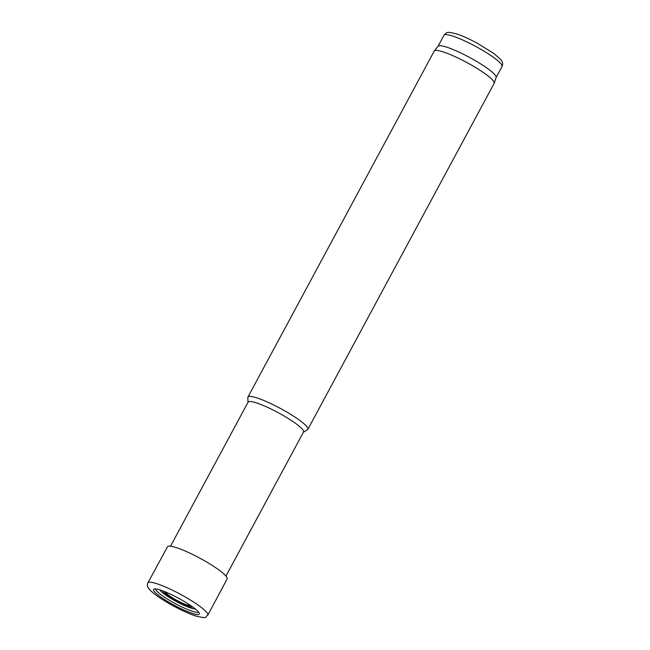 <?xml version="1.0" encoding="UTF-8"?>
<svg xmlns="http://www.w3.org/2000/svg" width="650" height="650" viewBox="0 0 650 650"><rect width="100%" height="100%" fill="white"/><g stroke="black" fill="none" stroke-linecap="round" stroke-linejoin="round"><path stroke-width="0.97" d="M303.436 432.185L307.499 429.715A34.036 5.387 -151.7 0 0 307.864 429.349L494.154 83.362A34.036 5.387 -151.7 0 0 494.219 83.216A34.036 5.387 -151.7 0 0 477.206 68.51A34.036 5.387 -151.7 0 0 444.08 52.211A34.036 5.387 -151.7 0 0 434.306 50.96A34.036 5.387 -151.7 0 0 434.224 51.09L247.926 397.077A34.036 5.387 -151.7 0 0 247.821 397.581L247.999 402.334M494.219 83.216L496.104 77.472A32.971 5.216 -151.7 0 0 479.627 63.229A32.971 5.216 -151.7 0 0 447.533 47.434A32.971 5.216 -151.7 0 0 438.059 46.223L434.306 50.96M225.956 576.071L303.542 431.982A31.484 4.981 -151.7 0 0 288.218 418.462A31.484 4.981 -151.7 0 0 257.229 403.162A31.484 4.981 -151.7 0 0 248.105 402.131L170.519 546.219M307.864 429.349A34.036 5.387 -151.7 0 0 291.298 414.733A34.036 5.387 -151.7 0 0 257.79 398.198A34.036 5.387 -151.7 0 0 247.926 397.077M192.871 613.551A25.951 4.111 28.3 0 1 191.718 613.178A25.951 4.111 28.3 0 1 164.767 599.682A25.951 4.111 28.3 0 1 154.034 589.038A25.951 4.111 28.3 0 1 178.336 598.114A25.951 4.111 28.3 0 1 199.29 613.413A25.951 4.111 28.3 0 1 195.406 614.242A25.951 4.111 28.3 0 1 192.871 613.551M147.867 582.912A34.036 5.387 28.3 0 1 147.867 582.904A34.036 5.387 28.3 0 1 180.399 594.279A34.036 5.387 28.3 0 1 207.805 615.176A34.036 5.387 28.3 0 1 207.797 615.184C204.441 616.509 209.934 619.336 195.764 616.021C183.268 611.918 164.596 601.616 156.162 595.221C149.045 589.859 148.176 587.917 147.802 586.95C147.209 585.699 147.225 584.358 147.867 582.912M167.481 546.837A33.865 5.362 28.3 0 1 167.497 546.804A33.865 5.362 28.3 0 1 199.843 558.163A33.865 5.362 28.3 0 1 227.134 578.914A33.865 5.362 28.3 0 1 227.118 578.955M190.889 605.686A14.657 2.324 28.3 0 1 190.621 605.832A14.657 2.324 28.3 0 1 186.704 605.109A14.657 2.324 28.3 0 1 172.551 598.163A14.657 2.324 28.3 0 1 165.108 591.801M192.376 606.726A16.469 2.608 28.3 0 1 191.555 607.165A16.469 2.608 28.3 0 1 187.566 606.296A16.469 2.608 28.3 0 1 171.064 598.114A16.469 2.608 28.3 0 1 163.41 591.134M496.08 77.545L502.019 66.519A32.971 5.216 -151.7 0 0 485.973 52.366A32.971 5.216 -151.7 0 0 453.505 36.343A32.971 5.216 -151.7 0 0 443.958 35.254L438.019 46.28M194.561 615.509L195.439 615.802A30.899 4.891 28.3 0 1 194.561 615.509M190.003 605.077A13.577 2.153 28.3 0 1 189.914 605.166A13.577 2.153 28.3 0 1 186.095 604.589A13.577 2.153 28.3 0 1 172.851 598.073A13.577 2.153 28.3 0 1 166.099 592.207M195.317 608.969A20.784 3.291 28.3 0 1 194.147 608.887A20.784 3.291 28.3 0 1 190.296 607.864A20.784 3.291 28.3 0 1 172.023 599.097A20.784 3.291 28.3 0 1 159.924 589.916M198.534 612.064A24.473 3.876 28.3 0 1 195.349 612.089A24.473 3.876 28.3 0 1 191.644 611.041A24.473 3.876 28.3 0 1 168.285 599.601A24.473 3.876 28.3 0 1 155.561 588.933M443.958 35.254C447.233 32.362 445.859 31.038 457.389 34.19C463.247 36.213 469.95 39.252 477.49 43.314L494.081 53.633L500.703 59.524C502.702 61.726 503.141 64.058 502.019 66.519M167.497 546.804L147.867 582.904M227.134 578.914L207.805 615.176"/></g></svg>
